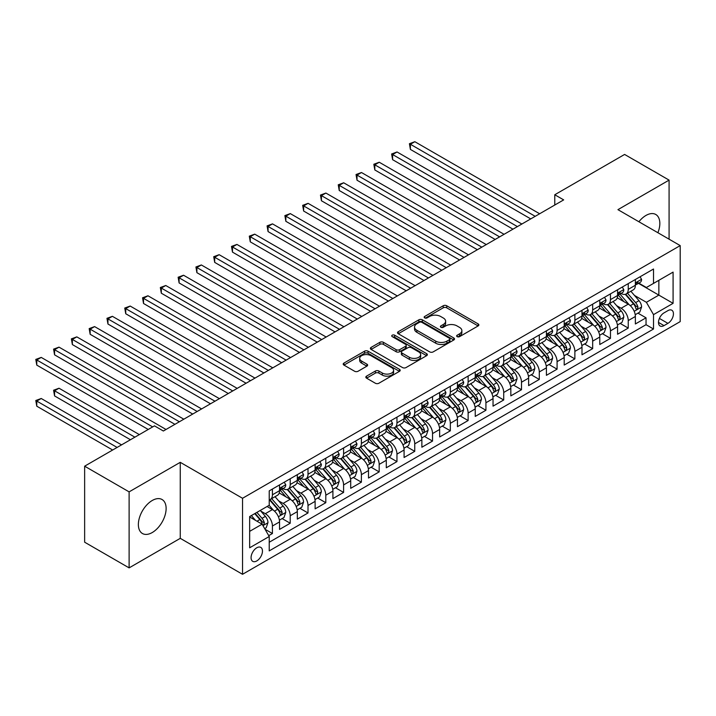 <?xml version="1.0" encoding="UTF-8"?>
<svg xmlns="http://www.w3.org/2000/svg" width="716" height="716" viewBox="0 0 716 716"><rect width="100%" height="100%" fill="white"/><g stroke="black" fill="none" stroke-linecap="round" stroke-linejoin="round"><path stroke-width="1.07" d="M457.148 336.636A1.727 1.002 0 0 0 459.591 336.636L478.145 325.923A2.47 1.423 0 0 0 478.87 324.921A2.47 1.423 0 0 0 478.145 323.909L446.712 305.759A2.47 1.423 0 0 0 443.222 305.759L424.669 316.472A1.727 1.002 0 0 0 424.158 317.179A1.727 1.002 0 0 0 424.669 317.886A1.727 1.002 0 0 0 427.112 317.886L429.51 316.499A7.903 4.564 0 0 1 440.689 316.499L443.311 318.011A7.903 4.564 0 0 1 445.62 321.233A7.903 4.564 0 0 1 443.311 324.464L440.904 325.852A1.727 1.002 0 0 0 440.403 326.559A1.727 1.002 0 0 0 440.904 327.266A1.727 1.002 0 0 0 443.347 327.266L445.755 325.878A7.903 4.564 0 0 1 456.933 325.878L459.547 327.391A7.903 4.564 0 0 1 461.865 330.613A7.903 4.564 0 0 1 459.547 333.844L457.148 335.231A1.727 1.002 0 0 0 456.638 335.929A1.727 1.002 0 0 0 457.148 336.636L457.148 335.231M152.239 532.543A19.627 11.331 120 0 0 165.065 515.252A19.627 11.331 120 0 0 162.058 499.517A19.627 11.331 120 0 0 152.239 500.493A19.627 11.331 120 0 0 139.423 517.784A19.627 11.331 120 0 0 142.43 533.51A19.627 11.331 120 0 0 152.239 532.543M657.906 232.727A19.627 11.331 120 0 0 655.767 214.478A19.627 11.331 120 0 0 645.948 215.453A19.627 11.331 120 0 0 638.896 221.754M256.767 560.941A8.055 4.645 120 0 0 262.029 553.853A8.055 4.645 120 0 0 260.794 547.4A8.055 4.645 120 0 0 256.767 547.794A8.055 4.645 120 0 0 251.504 554.891A8.055 4.645 120 0 0 252.739 561.344A8.055 4.645 120 0 0 256.767 560.941M366.556 376.133A2.47 1.423 0 0 0 365.831 377.144A2.47 1.423 0 0 0 366.556 378.155L375.372 383.248A2.47 1.423 0 0 0 378.871 383.248L399.474 371.344A2.47 1.423 0 0 0 400.199 370.342A2.47 1.423 0 0 0 399.474 369.331L368.042 351.18A2.47 1.423 0 0 0 364.551 351.18L343.94 363.084A2.47 1.423 0 0 0 343.215 364.086A2.47 1.423 0 0 0 343.94 365.097L354.59 371.246A2.47 1.423 0 0 0 358.09 371.246L366.905 366.153A2.47 1.423 0 0 0 367.63 365.142A2.47 1.423 0 0 0 366.905 364.14L361.625 361.088A6.605 3.813 0 0 1 359.692 358.394A6.605 3.813 0 0 1 363.764 354.868A6.605 3.813 0 0 1 370.969 355.691L391.661 367.639A6.605 3.813 0 0 1 393.594 370.342A6.605 3.813 0 0 1 389.513 373.859A6.605 3.813 0 0 1 382.317 373.036L378.871 371.04A2.47 1.423 0 0 0 375.372 371.04L366.556 376.133L366.556 378.155M180.262 462.33L129.113 491.865L84.64 466.188L84.64 542.2L129.113 567.878L180.262 538.342L242.536 574.295L242.536 498.282L180.262 462.33L180.262 538.342M669.084 239.18L669.084 180.119L617.935 209.654L680.2 245.597L242.536 498.282M669.084 180.119L624.603 154.441L554.775 194.752L554.775 205.027M84.64 466.188L154.468 425.868L163.364 431.005L563.671 199.889L554.775 194.752M429.69 351.887A2.47 1.423 0 0 0 433.18 351.887L453.783 339.993A2.47 1.423 0 0 0 454.508 338.981A2.47 1.423 0 0 0 453.783 337.97L422.351 319.828A2.47 1.423 0 0 0 418.86 319.828L398.248 331.723A2.47 1.423 0 0 0 397.532 332.734A2.47 1.423 0 0 0 398.248 333.737L429.69 351.887M392.914 337.012A1.727 1.002 0 0 1 394.668 337.254L394.668 335.204L426.629 353.65A2.47 1.423 0 0 1 427.354 354.662A2.47 1.423 0 0 1 426.629 355.673L406.026 367.568A2.47 1.423 0 0 1 402.535 367.568L371.094 349.417L371.094 347.403A2.47 1.423 0 0 0 370.378 348.406A2.47 1.423 0 0 0 371.094 349.417M371.094 347.403L379.919 342.311A2.47 1.423 0 0 1 383.409 342.311L396.154 349.668A2.47 1.423 0 0 0 399.653 349.668L405.498 346.293A2.47 1.423 0 0 0 406.223 345.282A2.47 1.423 0 0 0 405.498 344.28L392.225 336.61A1.727 1.002 0 0 1 391.724 335.911A1.727 1.002 0 0 1 392.789 334.99A1.727 1.002 0 0 1 394.668 335.204M268.733 535.649L272.42 533.518L265.036 529.258M260.839 511.117L265.305 513.694A10.06 5.809 60 0 1 272.42 526.018L279.544 521.91L279.544 529.41L290.213 523.244L282.122 518.572M278.631 500.842L283.097 503.42A10.06 5.809 60 0 1 290.213 515.744L297.328 511.636L297.328 519.136L308.005 512.978L299.915 508.297M296.424 490.567L300.89 493.154A10.06 5.809 60 0 1 308.005 505.478L315.121 501.37L315.121 508.87L325.798 502.704L317.707 498.032M314.217 480.302L318.683 482.879A10.06 5.809 60 0 1 325.798 495.203L332.913 491.095L332.913 498.596L343.59 492.429L335.491 487.757M332.009 470.027L336.475 472.605A10.06 5.809 60 0 1 343.59 484.929L350.706 480.821L350.706 488.321L361.383 482.163L353.283 477.483M349.793 459.753L354.268 462.339A10.06 5.809 60 0 1 361.383 474.663L368.498 470.555L368.498 478.046L379.176 471.889L371.076 467.217M367.585 449.487L372.051 452.065A10.06 5.809 60 0 1 379.176 464.389L386.291 460.281L386.291 467.781L396.959 461.614L388.869 456.942M385.378 439.212L389.844 441.79A10.06 5.809 60 0 1 396.959 454.114L404.084 450.006L404.084 457.506L414.752 451.349L406.661 446.668M403.171 428.938L407.637 431.515A10.06 5.809 60 0 1 414.752 443.848L421.867 439.74L421.867 447.231L432.545 441.074L424.454 436.402M420.963 418.672L425.429 421.25A10.06 5.809 60 0 1 432.545 433.574L439.66 429.466L439.66 436.966L450.337 430.799L442.237 426.127M438.756 408.397L443.222 410.975A10.06 5.809 60 0 1 450.337 423.299L457.452 419.191L457.452 426.691L468.13 420.534L460.03 415.853M456.548 398.123L461.015 400.7A10.06 5.809 60 0 1 468.13 413.034L475.245 408.925L475.245 416.417L485.922 410.259L477.823 405.587M474.332 387.857L478.807 390.435A10.06 5.809 60 0 1 485.922 402.759L493.038 398.651L493.038 406.151L503.715 399.984L495.615 395.313M492.125 377.583L496.591 380.16A10.06 5.809 60 0 1 503.715 392.484L510.83 388.376L510.83 395.876L521.499 389.71L513.408 385.038M509.917 367.308L514.383 369.886A10.06 5.809 60 0 1 521.499 382.219L528.623 378.111L528.623 385.602L539.291 379.444L531.2 374.772M527.71 357.042L532.176 359.62A10.06 5.809 60 0 1 539.291 371.944L546.406 367.836L546.406 375.336L557.084 369.17L548.993 364.498M545.503 346.768L549.969 349.345A10.06 5.809 60 0 1 557.084 361.67L564.199 357.561L564.199 365.062L574.876 358.895L566.777 354.223M563.295 336.493L567.761 339.071A10.06 5.809 60 0 1 574.876 351.404L581.992 347.296L581.992 354.787L592.669 348.629L584.569 343.957M581.088 326.228L585.554 328.805A10.06 5.809 60 0 1 592.669 341.129L599.784 337.021L599.784 344.521L610.462 338.355L602.362 333.683M598.871 315.953L603.337 318.53A10.06 5.809 60 0 1 610.462 330.855L617.577 326.747L617.577 334.247L628.245 328.08L628.245 320.589A10.06 5.809 -120 0 0 621.13 308.256L616.664 305.678M620.154 323.408L628.245 328.08M279.544 521.91A10.06 5.809 -120 0 0 272.42 509.586L267.086 506.507M297.328 511.636A10.06 5.809 -120 0 0 290.213 499.312L279.213 492.957M315.121 501.37A10.06 5.809 -120 0 0 308.005 489.037L297.006 482.691M332.913 491.095A10.06 5.809 -120 0 0 325.798 478.771L314.798 472.417M350.706 480.821A10.06 5.809 -120 0 0 343.59 468.497L332.582 462.142M368.498 470.555A10.06 5.809 -120 0 0 361.383 458.222L350.375 451.877M386.291 460.281A10.06 5.809 -120 0 0 379.176 447.956L368.167 441.602M404.084 450.006A10.06 5.809 -120 0 0 396.959 437.682L385.96 431.327M421.867 439.74A10.06 5.809 -120 0 0 414.752 427.407L403.752 421.062M439.66 429.466A10.06 5.809 -120 0 0 432.545 417.142L421.545 410.787M457.452 419.191A10.06 5.809 -120 0 0 450.337 406.867L439.338 400.512M475.245 408.925A10.06 5.809 -120 0 0 468.13 396.592L457.121 390.247M493.038 398.651A10.06 5.809 -120 0 0 485.922 386.327L474.914 379.972M510.83 388.376A10.06 5.809 -120 0 0 503.715 376.052L492.706 369.698M528.623 378.111A10.06 5.809 -120 0 0 521.499 365.778L510.499 359.432M546.406 367.836A10.06 5.809 -120 0 0 539.291 355.512L528.292 349.157M564.199 357.561A10.06 5.809 -120 0 0 557.084 345.237L546.084 338.883M581.992 347.296A10.06 5.809 -120 0 0 574.876 334.963L563.877 328.617M599.784 337.021A10.06 5.809 -120 0 0 592.669 324.697L581.66 318.343M617.577 326.747A10.06 5.809 -120 0 0 610.462 314.422L599.453 308.068M667.921 310.619L664.009 312.883A7.795 4.502 120 0 0 658.917 319.757A7.795 4.502 120 0 0 660.107 326.004A7.795 4.502 120 0 0 664.009 325.619L667.921 323.364A7.795 4.502 120 0 0 673.022 316.49A7.795 4.502 120 0 0 671.823 310.234A7.795 4.502 120 0 0 667.921 310.619M242.536 574.295L680.2 321.609L680.2 245.597M249.651 531.362L262.101 524.175L269.225 536.499L269.225 550.881L653.511 329.011L653.511 314.628L646.396 302.304L634.457 295.413M269.225 536.499L249.651 547.794L249.651 516.567L269.225 505.272L269.225 490.89L653.511 269.019L653.511 283.402L673.085 272.107L673.085 303.333L653.511 314.628M283.008 488.58L283.097 488.634A10.06 5.809 60 0 0 288.127 489.126L295.252 485.018A10.06 5.809 -120 0 0 297.328 480.409L297.328 474.663M300.801 478.306L300.89 478.36A10.06 5.809 60 0 0 305.92 478.861L313.035 474.744A10.06 5.809 -120 0 0 315.121 470.143L315.121 464.389M318.584 468.031L318.683 468.085A10.06 5.809 60 0 0 323.713 468.586L330.828 464.478A10.06 5.809 -120 0 0 332.913 459.869L332.913 454.114M336.377 457.766L336.475 457.819A10.06 5.809 60 0 0 341.505 458.312L348.62 454.204A10.06 5.809 -120 0 0 350.706 449.594L350.706 443.848M354.169 447.491L354.268 447.545A10.06 5.809 60 0 0 359.298 448.046L366.413 443.929A10.06 5.809 -120 0 0 368.498 439.329L368.498 433.574M371.962 437.216L372.051 437.27A10.06 5.809 60 0 0 377.09 437.771L384.206 433.663A10.06 5.809 -120 0 0 386.291 429.054L386.291 423.299M389.755 426.942L389.844 426.996A10.06 5.809 60 0 0 394.883 427.497L401.998 423.389A10.06 5.809 -120 0 0 404.084 418.779L404.084 413.034M407.547 416.676L407.637 416.73A10.06 5.809 60 0 0 412.667 417.231L419.782 413.114A10.06 5.809 -120 0 0 421.867 408.514L421.867 402.759M425.34 406.402L425.429 406.455A10.06 5.809 60 0 0 430.459 406.957L437.574 402.848A10.06 5.809 -120 0 0 439.66 398.239L439.66 392.484M443.123 396.127L443.222 396.181A10.06 5.809 60 0 0 448.252 396.682L455.367 392.574A10.06 5.809 -120 0 0 457.452 387.965L457.452 382.219M460.916 385.861L461.015 385.915A10.06 5.809 60 0 0 466.044 386.407L473.16 382.299A10.06 5.809 -120 0 0 475.245 377.699L475.245 371.944M478.709 375.587L478.807 375.64A10.06 5.809 60 0 0 483.837 376.142L490.952 372.034A10.06 5.809 -120 0 0 493.038 367.424L493.038 361.67M496.501 365.312L496.591 365.366A10.06 5.809 60 0 0 501.63 365.867L508.745 361.759A10.06 5.809 -120 0 0 510.83 357.15L510.83 351.404M514.294 355.046L514.383 355.1A10.06 5.809 60 0 0 519.413 355.592L526.537 351.484A10.06 5.809 -120 0 0 528.623 346.884L528.623 341.129M532.086 344.772L532.176 344.826A10.06 5.809 60 0 0 537.206 345.327L544.321 341.219A10.06 5.809 -120 0 0 546.406 336.61L546.406 330.855M549.879 334.497L549.969 334.551A10.06 5.809 60 0 0 554.998 335.052L562.114 330.944A10.06 5.809 -120 0 0 564.199 326.335L564.199 320.589M567.663 324.232L567.761 324.285A10.06 5.809 60 0 0 572.791 324.778L579.906 320.67A10.06 5.809 -120 0 0 581.992 316.069L581.992 310.314M585.455 313.957L585.554 314.011A10.06 5.809 60 0 0 590.584 314.512L597.699 310.404A10.06 5.809 -120 0 0 599.784 305.795L599.784 300.04M603.248 303.682L603.337 303.736A10.06 5.809 60 0 0 608.376 304.237L615.492 300.129A10.06 5.809 -120 0 0 617.577 295.52L617.577 289.774M269.225 542.245L646.038 324.697L646.038 317.815L635.369 323.972L635.369 316.481A10.06 5.809 -120 0 0 628.245 304.148L617.246 297.802M621.04 293.417L621.13 293.47A10.06 5.809 -120 0 0 626.169 293.963A10.06 5.809 -120 0 0 628.245 289.362L628.245 283.608M626.169 293.963L633.284 289.855A10.06 5.809 -120 0 0 635.369 285.254L635.369 279.5M272.42 489.037L272.42 494.792A10.06 5.809 60 0 1 270.344 499.401A10.06 5.809 60 0 1 269.225 499.804M270.344 499.401L277.459 495.293A10.06 5.809 -120 0 0 279.544 490.684L279.544 484.929M290.213 478.771L290.213 484.517A10.06 5.809 60 0 1 288.127 489.126M308.005 468.497L308.005 474.252A10.06 5.809 60 0 1 305.92 478.861M325.798 458.222L325.798 463.977A10.06 5.809 60 0 1 323.713 468.586M343.59 447.956L343.59 453.702A10.06 5.809 60 0 1 341.505 458.312M361.383 437.682L361.383 443.437A10.06 5.809 60 0 1 359.298 448.046M379.176 427.407L379.176 433.162A10.06 5.809 60 0 1 377.09 437.771M396.959 417.142L396.959 422.887A10.06 5.809 60 0 1 394.883 427.497M414.752 406.867L414.752 412.622A10.06 5.809 60 0 1 412.667 417.231M432.545 396.592L432.545 402.347A10.06 5.809 60 0 1 430.459 406.957M450.337 386.327L450.337 392.073A10.06 5.809 60 0 1 448.252 396.682M468.13 376.052L468.13 381.807A10.06 5.809 60 0 1 466.044 386.407M485.922 365.778L485.922 371.532A10.06 5.809 60 0 1 483.837 376.142M503.715 355.512L503.715 361.258A10.06 5.809 60 0 1 501.63 365.867M521.499 345.237L521.499 350.992A10.06 5.809 60 0 1 519.413 355.592M539.291 334.963L539.291 340.718A10.06 5.809 60 0 1 537.206 345.327M557.084 324.697L557.084 330.443A10.06 5.809 60 0 1 554.998 335.052M574.876 314.422L574.876 320.177A10.06 5.809 60 0 1 572.791 324.778M592.669 304.148L592.669 309.903A10.06 5.809 60 0 1 590.584 314.512M610.462 293.882L610.462 299.628A10.06 5.809 60 0 1 608.376 304.237M610.462 330.855L610.462 338.355M592.669 341.129L592.669 348.629M574.876 351.404L574.876 358.895M557.084 361.67L557.084 369.17M539.291 371.944L539.291 379.444M521.499 382.219L521.499 389.71M503.715 392.484L503.715 399.984M485.922 402.759L485.922 410.259M468.13 413.034L468.13 420.534M450.337 423.299L450.337 430.799M432.545 433.574L432.545 441.074M414.752 443.848L414.752 451.349M396.959 454.114L396.959 461.614M379.176 464.389L379.176 471.889M361.383 474.663L361.383 482.163M343.59 484.929L343.59 492.429M325.798 495.203L325.798 502.704M308.005 505.478L308.005 512.978M290.213 515.744L290.213 523.244M272.42 526.018L272.42 533.518M262.101 524.175L249.651 516.979M646.396 302.304L658.854 295.108L658.854 280.323L673.085 272.107M638.475 283.348L673.085 303.333M638.833 283.142L646.396 287.51L653.511 283.402M129.113 491.865L129.113 567.878M637.947 313.143L646.038 317.815M646.038 324.697L653.511 329.011M457.837 336.878L459.547 335.894A7.903 4.564 0 0 0 461.865 332.671L461.865 330.613M445.62 321.233L445.62 323.292A7.903 4.564 0 0 1 443.311 326.514L441.593 327.507M478.118 325.941L446.712 307.817A2.47 1.423 0 0 0 443.222 307.817L425.358 318.128M453.783 337.97L453.783 339.993L422.351 321.878A2.47 1.423 0 0 0 418.86 321.878L398.284 333.754M449.424 339.688A1.727 1.002 0 0 0 449.925 338.981A1.727 1.002 0 0 0 449.424 338.274L421.831 322.343A1.727 1.002 0 0 0 419.379 322.343L416.855 323.811A7.903 4.564 0 0 0 414.537 327.033A7.903 4.564 0 0 0 416.855 330.264L435.713 341.147A7.903 4.564 0 0 0 446.891 341.147L449.424 339.688L449.424 341.747A1.727 1.002 0 0 0 449.925 341.04L449.925 338.981M414.537 327.033L414.537 329.091A7.903 4.564 0 0 0 416.855 332.314L416.855 330.264M449.424 341.747L446.891 343.206A7.903 4.564 0 0 1 435.713 343.206L416.855 332.314M371.13 349.435L379.919 344.36L379.919 342.311M406.223 345.282L406.223 347.341A2.47 1.423 0 0 1 405.498 348.343L399.653 351.726A2.47 1.423 0 0 1 396.154 351.726L383.409 344.36A2.47 1.423 0 0 0 379.919 344.36M394.668 337.254L426.602 355.691M409.382 357.311A6.605 3.813 0 0 0 416.587 358.134A6.605 3.813 0 0 0 420.659 354.608A6.605 3.813 0 0 0 418.726 351.914L411.44 347.707A2.47 1.423 0 0 0 407.941 347.707L402.097 351.082A2.47 1.423 0 0 0 401.372 352.093A2.47 1.423 0 0 0 402.097 353.095L409.382 357.311L409.382 359.36A6.605 3.813 0 0 0 416.587 360.193A6.605 3.813 0 0 0 420.659 356.666L420.659 354.608M401.372 352.093L401.372 354.143A2.47 1.423 0 0 0 402.097 355.154L402.097 353.095M409.382 359.36L402.097 355.154M393.594 370.342L393.594 372.392A6.605 3.813 0 0 1 389.513 375.918A6.605 3.813 0 0 1 382.317 375.095L378.871 373.099A2.47 1.423 0 0 0 375.372 373.099L366.592 378.173M359.692 358.394L359.692 360.443A6.605 3.813 0 0 0 361.625 363.146L361.625 361.088M366.869 366.171L361.625 363.146M399.439 371.362L368.042 353.239A2.47 1.423 0 0 0 364.551 353.239L343.975 365.115M635.217 314.718L639.818 312.06L641.59 306.922A6.668 3.849 -120 0 0 638.994 300.666L630.868 291.251M629.239 304.801L619.949 294.043M623.949 301.669L618.561 295.422A15.976 9.227 -120 0 0 618.06 294.867M410.393 190.492L495.168 239.439L374.817 169.952L374.817 164.814L379.256 162.246L504.064 234.302M625.256 294.33L633.481 303.844A6.668 3.849 60 0 1 635.862 308.444L636.345 309.231L637.24 309.106L637.992 307.209A6.668 3.849 -120 0 0 635.611 302.617L627.485 293.202M625.739 294.169L634.573 304.398A3.401 1.96 60 0 1 635.432 305.732L637.992 307.209M640.077 276.779L641.59 279.392A6.668 3.849 60 0 1 640.211 282.346L636.828 284.297A6.668 3.849 -120 0 0 637.992 282.757L637.849 282.167M535.201 216.33L410.393 144.274L414.841 141.705L539.649 213.762M635.584 284.61L635.611 284.61A6.668 3.849 -120 0 0 636.828 284.297M637.133 282.265L637.992 282.757C637.571 281.755 636.864 282.167 635.862 283.992A6.668 3.849 60 0 1 635.369 284.941M530.753 218.899L410.393 149.411L410.393 144.274L409.418 143.71L414.841 141.705M410.393 149.411L409.418 143.71M617.425 324.983L622.025 322.334L623.797 317.197A6.668 3.849 -120 0 0 621.202 310.932L613.075 301.525M611.446 315.076L602.156 304.318M606.157 311.943L600.769 305.696A15.976 9.227 -120 0 0 600.277 305.141M392.601 200.766L477.375 249.714L357.024 180.226L357.024 175.089L361.473 172.52L486.271 244.577M607.463 304.595L615.688 314.118A6.668 3.849 60 0 1 618.069 318.71L618.552 319.506L619.456 319.372L620.199 317.483A6.668 3.849 -120 0 0 617.827 312.883L609.692 303.477M607.947 304.443L616.789 314.673A3.401 1.96 60 0 1 617.639 315.998L620.199 317.483M599.632 335.258L604.232 332.6L606.013 327.463A6.668 3.849 -120 0 0 603.409 321.207L595.282 311.791M593.654 325.341L584.363 314.584M588.373 322.209L582.976 315.971A15.976 9.227 -120 0 0 582.484 315.416M374.817 211.041L459.591 259.98L339.232 190.492L339.232 185.355L343.68 182.786L468.488 254.842M589.68 314.87L597.896 324.393A6.668 3.849 60 0 1 600.277 328.984L600.76 329.772L601.664 329.646L602.407 327.749A6.668 3.849 -120 0 0 600.035 323.158L591.908 313.751M590.163 314.718L598.997 324.948A3.401 1.96 60 0 1 599.847 326.272L602.407 327.749M581.84 345.533L586.44 342.875L588.221 337.737A6.668 3.849 -120 0 0 585.625 331.481L577.49 322.066M575.861 335.616L566.571 324.858M570.58 332.484L565.184 326.245A15.976 9.227 -120 0 0 564.691 325.682M357.024 221.307L441.799 270.254L321.439 200.766L321.439 195.629L325.887 193.06L450.695 265.117M571.887 325.145L580.103 334.658A6.668 3.849 60 0 1 582.484 339.259L582.967 340.046L583.871 339.921L584.623 338.024A6.668 3.849 -120 0 0 582.242 333.432L574.116 324.017M572.37 324.983L581.204 335.213A3.401 1.96 60 0 1 582.054 336.547L584.623 338.024M564.047 355.798L568.647 353.149L570.428 348.012A6.668 3.849 -120 0 0 567.833 341.747L559.706 332.34M558.077 345.891L548.778 335.133M552.788 342.758L547.391 336.511A15.976 9.227 -120 0 0 546.899 335.956M339.232 231.581L424.006 280.529L303.647 211.041L303.647 205.904L308.095 203.335L432.903 275.392M554.095 335.419L562.32 344.933A6.668 3.849 60 0 1 564.691 349.524L565.175 350.321L566.079 350.187L566.83 348.298A6.668 3.849 -120 0 0 564.45 343.698L556.323 334.291M554.578 335.258L563.411 345.488A3.401 1.96 60 0 1 564.271 346.812L566.83 348.298M622.293 287.044L623.797 289.667A6.668 3.849 60 0 1 622.419 292.62L619.045 294.571A6.668 3.849 -120 0 0 620.199 293.032L620.065 292.441M517.408 226.596L392.601 154.54L397.049 151.971L521.857 224.027M617.801 294.885L617.827 294.885A6.668 3.849 -120 0 0 619.045 294.571M619.34 292.54L620.199 293.032C619.779 292.03 619.072 292.441 618.069 294.267A6.668 3.849 60 0 1 617.577 295.216M512.96 229.165L392.601 159.677L392.601 154.54L391.625 153.976L397.049 151.971M392.601 159.677L391.625 153.976M604.501 297.319L606.013 299.941A6.668 3.849 60 0 1 604.626 302.886L601.252 304.837A6.668 3.849 -120 0 0 602.407 303.307L602.272 302.716M499.616 236.871L373.833 164.25L379.256 162.246M600.008 305.15L600.035 305.15A6.668 3.849 -120 0 0 601.252 304.837M601.547 302.805L602.407 303.307C601.995 302.304 601.279 302.707 600.277 304.533A6.668 3.849 60 0 1 599.784 305.481M374.817 169.952L373.833 164.25M586.708 307.594L588.221 310.207A6.668 3.849 60 0 1 586.843 313.161L583.459 315.112A6.668 3.849 -120 0 0 584.623 313.572L584.48 312.981M481.823 247.145L356.04 174.525L361.473 172.52M582.215 315.425L582.242 315.425A6.668 3.849 -120 0 0 583.459 315.112M583.755 313.08L584.623 313.572C584.202 312.57 583.486 312.981 582.484 314.807A6.668 3.849 60 0 1 581.992 315.756M357.024 180.226L356.04 174.525M568.916 317.859L570.428 320.482A6.668 3.849 60 0 1 569.05 323.435L565.667 325.386A6.668 3.849 -120 0 0 566.83 323.847L566.687 323.256M464.04 257.411L338.247 184.791L343.68 182.786M564.423 325.699L564.45 325.699A6.668 3.849 -120 0 0 565.667 325.386M565.962 323.355L566.83 323.847C566.41 322.844 565.694 323.256 564.691 325.082A6.668 3.849 60 0 1 564.199 326.031M339.232 190.492L338.247 184.791M546.263 366.073L550.855 363.415L552.636 358.286A6.668 3.849 -120 0 0 550.04 352.021L541.914 342.606M540.285 356.156L530.995 345.407M534.995 353.024L529.598 346.786A15.976 9.227 -120 0 0 529.106 346.231M321.439 241.856L406.214 290.794L285.854 221.307L285.854 216.169L290.302 213.601L415.11 285.657M536.302 345.685L544.527 355.208A6.668 3.849 60 0 1 546.899 359.799L547.382 360.587L548.286 360.461L549.038 358.564A6.668 3.849 -120 0 0 546.657 353.973L538.53 344.566M536.785 345.533L545.619 355.762A3.401 1.96 60 0 1 546.478 357.087L549.038 358.564M551.123 328.134L552.636 330.756A6.668 3.849 60 0 1 551.257 333.701L547.874 335.652A6.668 3.849 -120 0 0 549.038 334.121L548.895 333.531M446.247 267.686L320.464 195.065L325.887 193.06M546.63 335.965L546.657 335.965A6.668 3.849 -120 0 0 547.874 335.652M548.179 333.62L549.038 334.121C548.617 333.119 547.901 333.522 546.899 335.348A6.668 3.849 60 0 1 546.406 336.305M321.439 200.766L320.464 195.065M528.471 376.348L533.062 373.689L534.843 368.552A6.668 3.849 -120 0 0 532.248 362.296L524.121 352.881M522.492 366.431L513.202 355.673M517.203 363.298L511.815 357.06A15.976 9.227 -120 0 0 511.313 356.496M303.647 252.121L388.421 301.069L268.061 231.581L268.061 226.444L272.51 223.875L397.317 295.932M518.509 355.959L526.734 365.473A6.668 3.849 60 0 1 529.106 370.074L529.598 370.861L530.493 370.736L531.245 368.838A6.668 3.849 -120 0 0 528.864 364.247L520.738 354.832M518.993 355.798L527.826 366.028A3.401 1.96 60 0 1 528.685 367.362L531.245 368.838M533.331 338.408L534.843 341.022A6.668 3.849 60 0 1 533.465 343.975L530.082 345.926A6.668 3.849 -120 0 0 531.245 344.387L531.102 343.796M428.454 277.96L302.671 205.34L308.095 203.335M528.838 346.24L528.864 346.24A6.668 3.849 -120 0 0 530.082 345.926M530.386 343.895L531.245 344.387C530.825 343.385 530.117 343.796 529.106 345.622A6.668 3.849 60 0 1 528.623 346.571M303.647 211.041L302.671 205.34M510.678 386.613L515.278 383.964L517.05 378.827A6.668 3.849 -120 0 0 514.455 372.562L506.328 363.155M504.699 376.705L495.409 365.948M499.41 373.573L494.022 367.326A15.976 9.227 -120 0 0 493.521 366.771M285.854 262.396L370.628 311.344L250.278 241.856L250.278 236.719L254.726 234.15L379.525 306.206M500.717 366.234L508.942 375.748A6.668 3.849 60 0 1 511.322 380.339L511.806 381.136L512.701 381.01L513.453 379.113A6.668 3.849 -120 0 0 511.081 374.513L502.945 365.106M501.2 366.073L510.034 376.303A3.401 1.96 60 0 1 510.893 377.627L513.453 379.113M515.538 348.674L517.05 351.296A6.668 3.849 60 0 1 515.672 354.25L512.289 356.201A6.668 3.849 -120 0 0 513.453 354.662L513.309 354.071M410.662 288.226L284.879 215.606L290.302 213.601M511.054 356.514L511.081 356.514A6.668 3.849 -120 0 0 512.289 356.201M512.593 354.169L513.453 354.662C513.032 353.659 512.325 354.071 511.322 355.897A6.668 3.849 60 0 1 510.83 356.845M285.854 221.307L284.879 215.606M492.885 396.888L497.486 394.23L499.258 389.101A6.668 3.849 -120 0 0 496.662 382.836L488.536 373.421M486.907 386.971L477.617 376.222M481.617 383.839L476.23 377.601A15.976 9.227 -120 0 0 475.737 377.046M268.061 272.671L352.836 321.609L232.485 252.121L232.485 246.984L236.933 244.425L361.732 316.472M482.924 376.5L491.149 386.022A6.668 3.849 60 0 1 493.53 390.614L494.013 391.401L494.917 391.276L495.66 389.379A6.668 3.849 -120 0 0 493.288 384.787L485.153 375.381M483.407 376.348L492.25 386.577A3.401 1.96 60 0 1 493.1 387.902L495.66 389.379M497.754 358.949L499.258 361.571A6.668 3.849 60 0 1 497.88 364.516L494.505 366.467A6.668 3.849 -120 0 0 495.66 364.936L495.526 364.346M392.869 298.5L267.086 225.88L272.51 223.875M493.261 366.78L493.288 366.78A6.668 3.849 -120 0 0 494.505 366.467M494.801 364.435L495.66 364.936C495.239 363.934 494.532 364.337 493.53 366.171A6.668 3.849 60 0 1 493.038 367.12M268.061 231.581L267.086 225.88M475.093 407.162L479.693 404.504L481.474 399.367A6.668 3.849 -120 0 0 478.879 393.111L470.743 383.695M469.114 397.246L459.824 386.488M463.834 394.113L458.437 387.875A15.976 9.227 -120 0 0 457.945 387.311M250.278 282.936L335.052 331.884L214.693 262.396L214.693 257.259L219.141 254.69L343.949 326.747M465.14 386.774L473.357 396.297A6.668 3.849 60 0 1 475.737 400.888L476.221 401.676L477.125 401.551L477.867 399.653A6.668 3.849 -120 0 0 475.496 395.062L467.369 385.647M465.624 386.622L474.457 396.843A3.401 1.96 60 0 1 475.308 398.177L477.867 399.653M457.3 417.428L461.901 414.779L463.682 409.642A6.668 3.849 -120 0 0 461.086 403.377L452.951 393.97M451.322 407.52L442.032 396.762M446.041 404.388L440.644 398.141A15.976 9.227 -120 0 0 440.152 397.586M232.485 293.211L317.26 342.159L196.9 272.671L196.9 267.533L201.348 264.965L326.156 337.021M447.348 397.049L455.564 406.563A6.668 3.849 60 0 1 457.945 411.154L458.428 411.951L459.332 411.825L460.084 409.928A6.668 3.849 -120 0 0 457.703 405.328L449.576 395.921M447.831 396.888L456.665 407.118A3.401 1.96 60 0 1 457.524 408.451L460.084 409.928M439.517 427.703L444.108 425.044L445.889 419.916A6.668 3.849 -120 0 0 443.293 413.651L435.167 404.245M433.538 417.786L424.248 407.037M428.249 414.654L422.852 408.415A15.976 9.227 -120 0 0 422.359 407.86M214.693 303.486L299.467 352.424L179.107 282.936L179.107 277.799L183.556 275.239L308.363 347.287M429.555 407.315L437.78 416.837A6.668 3.849 60 0 1 440.152 421.429L440.635 422.216L441.539 422.091L442.291 420.194A6.668 3.849 -120 0 0 439.91 415.602L431.784 406.196M430.039 407.162L438.872 417.392A3.401 1.96 60 0 1 439.731 418.717L442.291 420.194M421.724 437.977L426.315 435.319L428.096 430.182A6.668 3.849 -120 0 0 425.501 423.926L417.374 414.51M415.745 428.061L406.455 417.303M410.456 424.928L405.068 418.69A15.976 9.227 -120 0 0 404.567 418.126M196.9 313.751L281.674 362.699L161.315 293.211L161.315 288.074L165.763 285.505L290.571 357.561M411.763 417.589L419.988 427.112A6.668 3.849 60 0 1 422.359 431.703L422.852 432.491L423.747 432.366L424.499 430.468A6.668 3.849 -120 0 0 422.118 425.877L413.991 416.461M412.246 417.437L421.08 427.658A3.401 1.96 60 0 1 421.939 428.991L424.499 430.468M403.931 448.243L408.523 445.594L410.304 440.456A6.668 3.849 -120 0 0 407.708 434.191L399.582 424.785M397.953 438.335L388.663 427.577M392.663 435.203L387.275 428.956A15.976 9.227 -120 0 0 386.774 428.401M179.107 324.026L263.882 372.973L143.522 303.486L143.522 298.348L147.97 295.78L272.778 367.836M393.97 427.864L402.195 437.378A6.668 3.849 60 0 1 404.567 441.969L405.059 442.765L405.954 442.64L406.706 440.743A6.668 3.849 -120 0 0 404.325 436.142L396.199 426.736M394.453 427.703L403.287 437.932A3.401 1.96 60 0 1 404.146 439.266L406.706 440.743M386.139 458.517L390.739 455.859L392.511 450.731A6.668 3.849 -120 0 0 389.916 444.466L381.789 435.06M380.16 448.601L370.87 437.852M374.871 445.468L369.483 439.23A15.976 9.227 -120 0 0 368.982 438.675M161.315 334.3L246.089 383.239L125.739 313.751L125.739 308.614L130.187 306.054L254.985 378.111M376.177 438.129L384.403 447.652A6.668 3.849 60 0 1 386.783 452.244L387.267 453.031L388.161 452.906L388.913 451.008A6.668 3.849 -120 0 0 386.542 446.417L378.406 437.011M376.661 437.977L385.494 448.207A3.401 1.96 60 0 1 386.354 449.532L388.913 451.008M368.346 468.792L372.947 466.134L374.719 460.997A6.668 3.849 -120 0 0 372.123 454.741L363.996 445.325M362.368 458.875L353.077 448.118M357.078 455.743L351.69 449.505A15.976 9.227 -120 0 0 351.198 448.941M143.522 344.566L228.297 393.514L107.946 324.026L107.946 318.889L112.394 316.32L237.193 388.376M358.385 448.404L366.61 457.927A6.668 3.849 60 0 1 368.991 462.518L369.474 463.306L370.378 463.18L371.121 461.283A6.668 3.849 -120 0 0 368.749 456.692L360.613 447.276M358.877 448.252L367.711 458.473A3.401 1.96 60 0 1 368.561 459.806L371.121 461.283M350.554 479.058L355.154 476.408L356.935 471.271A6.668 3.849 -120 0 0 354.339 465.006L346.204 455.6M344.575 469.15L335.285 458.392M339.295 466.018L333.898 459.77A15.976 9.227 -120 0 0 333.405 459.216M125.739 354.841L210.513 403.788L90.153 334.3L90.153 329.163L94.602 326.594L219.409 398.651M340.601 458.679L348.817 468.192A6.668 3.849 60 0 1 351.198 472.784L351.681 473.58L352.585 473.455L353.328 471.558A6.668 3.849 -120 0 0 350.956 466.966L342.83 457.551M341.085 458.517L349.918 468.747A3.401 1.96 60 0 1 350.768 470.081L353.328 471.558M332.761 489.332L337.361 486.683L339.142 481.546A6.668 3.849 -120 0 0 336.547 475.281L328.411 465.874M326.782 479.416L317.492 468.667M321.502 476.292L316.105 470.045A15.976 9.227 -120 0 0 315.613 469.49M107.946 365.115L192.72 414.054L72.361 344.566L72.361 339.438L76.809 336.869L201.617 408.925M322.809 468.944L331.025 478.467A6.668 3.849 60 0 1 333.405 483.058L333.889 483.846L334.793 483.721L335.544 481.823A6.668 3.849 -120 0 0 333.164 477.232L325.037 467.825M323.292 468.792L332.126 479.022A3.401 1.96 60 0 1 332.985 480.347L335.544 481.823M314.977 499.607L319.569 496.949L321.35 491.811A6.668 3.849 -120 0 0 318.754 485.555L310.628 476.14M308.999 489.69L299.709 478.932M303.709 486.558L298.312 480.32A15.976 9.227 -120 0 0 297.82 479.765M90.153 375.381L174.928 424.328L54.568 354.841L54.568 349.703L59.016 347.135L183.824 419.191M305.016 479.219L313.241 488.742A6.668 3.849 60 0 1 315.613 493.333L316.096 494.121L317 493.995L317.752 492.098A6.668 3.849 -120 0 0 315.371 487.507L307.245 478.091M305.499 479.067L314.333 489.288A3.401 1.96 60 0 1 315.192 490.621L317.752 492.098M297.185 509.873L301.776 507.223L303.557 502.086A6.668 3.849 -120 0 0 300.962 495.821L292.835 486.415M291.206 499.965L281.916 489.207M285.917 496.832L280.529 490.585A15.976 9.227 -120 0 0 280.028 490.03M72.361 385.655L148.239 429.466L36.776 365.115L36.776 359.978L41.224 357.409L166.031 429.466M287.223 489.493L295.448 499.007A6.668 3.849 60 0 1 297.82 503.599L298.312 504.395L299.207 504.27L299.959 502.372A6.668 3.849 -120 0 0 297.579 497.781L289.452 488.366M287.707 489.332L296.54 499.562A3.401 1.96 60 0 1 297.4 500.896L299.959 502.372M279.392 520.147L283.992 517.498L285.765 512.361A6.668 3.849 -120 0 0 283.169 506.096L275.042 496.689M273.414 510.24L269.153 505.308M268.124 507.107L267.435 506.302M139.343 434.603L59.016 388.224L54.568 390.793L54.568 395.93L130.446 439.74M269.431 499.759L277.656 509.282A6.668 3.849 60 0 1 280.037 513.873L280.52 514.661L281.415 514.535L282.167 512.638A6.668 3.849 -120 0 0 279.786 508.047L271.659 498.64M269.914 499.607L278.748 509.837A3.401 1.96 60 0 1 279.607 511.161L282.167 512.638M54.568 395.93L53.593 390.229L134.894 437.172M53.593 390.229L59.016 388.224M479.962 369.223L481.474 371.837A6.668 3.849 60 0 1 480.087 374.79L476.713 376.741A6.668 3.849 -120 0 0 477.867 375.202L477.733 374.611M375.077 308.775L249.293 236.155L254.726 234.15M475.469 377.055L475.496 377.055A6.668 3.849 -120 0 0 476.713 376.741M477.008 374.71L477.867 375.202C477.456 374.2 476.74 374.611 475.737 376.437A6.668 3.849 60 0 1 475.245 377.386M250.278 241.856L249.293 236.155M462.169 379.489L463.682 382.111A6.668 3.849 60 0 1 462.303 385.065L458.92 387.016A6.668 3.849 -120 0 0 460.084 385.476L459.94 384.886M357.284 319.041L231.501 246.42L236.933 244.425M457.676 387.329L457.703 387.329A6.668 3.849 -120 0 0 458.92 387.016M459.216 384.984L460.084 385.476C459.663 384.474 458.947 384.886 457.945 386.712A6.668 3.849 60 0 1 457.452 387.66M232.485 252.121L231.501 246.42M444.376 389.764L445.889 392.386A6.668 3.849 60 0 1 444.511 395.33L441.128 397.282A6.668 3.849 -120 0 0 442.291 395.751L442.148 395.16M339.5 329.315L213.717 256.695L219.141 254.69M439.884 397.595L439.91 397.595A6.668 3.849 -120 0 0 441.128 397.282M441.432 395.25L442.291 395.751C441.87 394.749 441.154 395.16 440.152 396.986A6.668 3.849 60 0 1 439.66 397.935M214.693 262.396L213.717 256.695M426.584 400.038L428.096 402.652A6.668 3.849 60 0 1 426.718 405.605L423.335 407.556A6.668 3.849 -120 0 0 424.499 406.026L424.355 405.426M321.708 339.59L195.924 266.97L201.348 264.965M422.091 407.869L422.118 407.869A6.668 3.849 -120 0 0 423.335 407.556M423.639 405.525L424.499 406.026C424.078 405.014 423.362 405.426 422.359 407.252A6.668 3.849 60 0 1 421.867 408.201M196.9 272.671L195.924 266.97M408.791 410.304L410.304 412.926A6.668 3.849 60 0 1 408.925 415.88L405.542 417.831A6.668 3.849 -120 0 0 406.706 416.291L406.563 415.701M303.915 349.856L178.132 277.235L183.556 275.239M404.298 418.144L404.325 418.144A6.668 3.849 -120 0 0 405.542 417.831M405.847 415.799L406.706 416.291C406.285 415.289 405.578 415.701 404.567 417.526A6.668 3.849 60 0 1 404.084 418.475M179.107 282.936L178.132 277.235M390.999 420.578L392.511 423.201A6.668 3.849 60 0 1 391.133 426.145L387.75 428.096A6.668 3.849 -120 0 0 388.913 426.566L388.77 425.975M286.123 360.13L160.339 287.51L165.763 285.505M386.515 428.41L386.542 428.41A6.668 3.849 -120 0 0 387.75 428.096M388.054 426.065L388.913 426.566C388.493 425.564 387.786 425.975 386.783 427.801A6.668 3.849 60 0 1 386.291 428.75M161.315 293.211L160.339 287.51M373.215 430.853L374.719 433.466A6.668 3.849 60 0 1 373.34 436.42L369.966 438.371A6.668 3.849 -120 0 0 371.121 436.841L370.986 436.241M268.33 370.405L142.547 297.784L147.97 295.78M368.722 438.684L368.749 438.684A6.668 3.849 -120 0 0 369.966 438.371M370.262 436.339L371.121 436.841C370.7 435.829 369.993 436.241 368.991 438.067A6.668 3.849 60 0 1 368.498 439.015M143.522 303.486L142.547 297.784M355.422 441.128L356.935 443.741A6.668 3.849 60 0 1 355.548 446.695L352.174 448.646A6.668 3.849 -120 0 0 353.328 447.106L353.194 446.515M250.537 380.67L124.754 308.05L130.187 306.054M350.93 448.959L350.956 448.959A6.668 3.849 -120 0 0 352.174 448.646M352.469 446.614L353.328 447.106C352.916 446.104 352.2 446.515 351.198 448.341A6.668 3.849 60 0 1 350.706 449.29M125.739 313.751L124.754 308.05M337.63 451.393L339.142 454.016A6.668 3.849 60 0 1 337.764 456.96L334.381 458.911A6.668 3.849 -120 0 0 335.544 457.381L335.401 456.79M232.754 390.945L106.961 318.325L112.394 316.32M333.137 459.225L333.164 459.225A6.668 3.849 -120 0 0 334.381 458.911M334.676 456.88L335.544 457.381C335.124 456.378 334.408 456.79 333.405 458.616A6.668 3.849 60 0 1 332.913 459.565M107.946 324.026L106.961 318.325M319.837 461.668L321.35 464.281A6.668 3.849 60 0 1 319.971 467.235L316.588 469.186A6.668 3.849 -120 0 0 317.752 467.655L317.609 467.056M214.961 401.22L89.178 328.599L94.602 326.594M315.344 469.499L315.371 469.499A6.668 3.849 -120 0 0 316.588 469.186M316.893 467.154L317.752 467.655C317.331 466.644 316.615 467.056 315.613 468.882A6.668 3.849 60 0 1 315.121 469.83M90.153 334.3L89.178 328.599M302.045 471.942L303.557 474.556A6.668 3.849 60 0 1 302.179 477.509L298.796 479.46A6.668 3.849 -120 0 0 299.959 477.921L299.816 477.33M197.169 411.485L71.385 338.865L76.809 336.869M297.552 479.774L297.579 479.774A6.668 3.849 -120 0 0 298.796 479.46M299.1 477.429L299.959 477.921C299.539 476.919 298.832 477.33 297.82 479.156A6.668 3.849 60 0 1 297.328 480.105M72.361 344.566L71.385 338.865M284.252 482.208L285.765 484.83A6.668 3.849 60 0 1 284.386 487.775L281.003 489.735A6.668 3.849 -120 0 0 282.167 488.196L282.023 487.605M179.376 421.76L53.593 349.14L59.016 347.135M279.759 490.039L279.786 490.039A6.668 3.849 -120 0 0 281.003 489.735M281.307 487.694L282.167 488.196C281.746 487.193 281.039 487.605 280.037 489.431A6.668 3.849 60 0 1 279.544 490.379M54.568 354.841L53.593 349.14M264.687 528.641L266.2 527.764L267.972 522.626A6.668 3.849 -120 0 0 265.376 516.37L260.257 510.445M255.487 520.344L251.37 515.583M250.332 517.373L249.651 516.585M121.55 444.869L41.224 398.499L36.776 401.067L36.776 406.196L112.654 450.006M254.744 513.632L259.863 519.556A6.668 3.849 60 0 1 262.244 524.148L262.727 524.935L263.631 524.81L264.374 522.913A6.668 3.849 -120 0 0 262.002 518.321L256.883 512.396M255.156 513.39L260.964 520.111A3.401 1.96 60 0 1 261.814 521.436L264.374 522.913M36.776 406.196L35.8 400.504L117.102 447.437M35.8 400.504L41.224 398.499M152.687 426.897L35.8 359.414L41.224 357.409M36.776 365.115L35.8 359.414M265.305 513.694L272.42 509.586M283.097 503.42L290.213 499.312M300.89 493.154L308.005 489.037M318.683 482.879L325.798 478.771M336.475 472.605L343.59 468.497M354.268 462.339L361.383 458.222M372.051 452.065L379.176 447.956M389.844 441.79L396.959 437.682M407.637 431.515L414.752 427.407M425.429 421.25L432.545 417.142M443.222 410.975L450.337 406.867M461.015 400.7L468.13 396.592M478.807 390.435L485.922 386.327M496.591 380.16L503.715 376.052M514.383 369.886L521.499 365.778M532.176 359.62L539.291 355.512M549.969 349.345L557.084 345.237M567.761 339.071L574.876 334.963M585.554 328.805L592.669 324.697M603.337 318.53L610.462 314.422M621.13 308.256L628.245 304.148M628.245 289.362L635.369 285.254M272.42 494.792L279.544 490.684M290.213 484.517L297.328 480.409M308.005 474.252L315.121 470.143M325.798 463.977L332.913 459.869M343.59 453.702L350.706 449.594M361.383 443.437L368.498 439.329M379.176 433.162L386.291 429.054M396.959 422.887L404.084 418.779M414.752 412.622L421.867 408.514M432.545 402.347L439.66 398.239M450.337 392.073L457.452 387.965M468.13 381.807L475.245 377.699M485.922 371.532L493.038 367.424M503.715 361.258L510.83 357.15M521.499 350.992L528.623 346.884M539.291 340.718L546.406 336.61M557.084 330.443L564.199 326.335M574.876 320.177L581.992 316.069M592.669 309.903L599.784 305.795M610.462 299.628L617.577 295.52M628.245 320.589L635.369 316.481M659.391 318.432L667.921 323.364M658.496 322.433L664.009 325.619M459.547 335.894L459.547 333.844M440.904 327.266L440.904 325.852M443.311 326.514L443.311 324.464M424.669 317.886L424.669 316.472M443.222 307.817L443.222 305.759M446.712 307.817L446.712 305.759M478.145 325.923L478.145 323.909M398.248 333.737L398.248 331.723M418.86 321.878L418.86 319.828M422.351 321.878L422.351 319.828M435.713 343.206L435.713 341.147M446.891 343.206L446.891 341.147M383.409 344.36L383.409 342.311M396.154 351.726L396.154 349.668M399.653 351.726L399.653 349.668M405.498 348.343L405.498 346.293M426.629 355.673L426.629 353.65M375.372 373.099L375.372 371.04M378.871 373.099L378.871 371.04M382.317 375.095L382.317 373.036M366.905 366.153L366.905 364.14M343.94 365.097L343.94 363.084M364.551 353.239L364.551 351.18M368.042 353.239L368.042 351.18M399.474 371.344L399.474 369.331M634.197 311.299L641.545 307.057M635.611 302.617L638.994 300.666M630.304 305.687L633.481 303.844M641.545 279.321L635.369 282.892M616.404 321.565L623.761 317.322M617.827 312.883L621.202 310.932M612.511 315.953L615.688 314.118M598.621 331.839L605.969 327.597M600.035 323.158L603.409 321.207M594.719 326.228L597.896 324.393M580.828 342.114L588.176 337.871M582.242 333.432L585.625 331.481M576.926 336.502L580.103 334.658M563.036 352.379L570.384 348.137M564.45 343.698L567.833 341.747M559.133 346.768L562.32 344.933M623.761 289.586L617.577 293.157M605.969 299.861L599.784 303.432M588.176 310.135L581.992 313.706M570.384 320.401L564.199 323.972M545.243 362.654L552.591 358.412M546.657 353.973L550.04 352.021M541.341 357.042L544.527 355.208M552.591 330.676L546.406 334.247M527.45 372.929L534.798 368.686M528.864 364.247L532.248 362.296M523.557 367.317L526.734 365.473M534.798 340.95L528.623 344.521M509.658 383.194L517.006 378.952M511.081 374.513L514.455 372.562M505.765 377.583L508.942 375.748M517.006 351.216L510.83 354.787M491.865 393.469L499.222 389.227M493.288 384.787L496.662 382.836M487.972 387.857L491.149 386.022M499.222 361.49L493.038 365.062M474.082 403.743L481.429 399.501M475.496 395.062L478.879 393.111M470.179 398.132L473.357 396.297M456.289 414.009L463.637 409.767M457.703 405.328L461.086 403.377M452.387 408.397L455.564 406.563M438.496 424.284L445.844 420.041M439.91 415.602L443.293 413.651M434.594 418.672L437.78 416.837M420.704 434.558L428.052 430.316M422.118 425.877L425.501 423.926M416.801 428.947L419.988 427.112M402.911 444.824L410.259 440.582M404.325 436.142L407.708 434.191M399.018 439.212L402.195 437.378M385.119 455.099L392.466 450.856M386.542 446.417L389.916 444.466M381.225 449.487L384.403 447.652M367.335 465.373L374.683 461.131M368.749 456.692L372.123 454.741M363.433 459.762L366.61 457.927M349.542 475.639L356.89 471.397M350.956 466.966L354.339 465.006M345.64 470.027L348.817 468.192M331.75 485.913L339.098 481.671M333.164 477.232L336.547 475.281M327.847 480.302L331.025 478.467M313.957 496.188L321.305 491.946M315.371 487.507L318.754 485.555M310.055 490.576L313.241 488.742M296.164 506.454L303.512 502.211M297.579 497.781L300.962 495.821M292.262 500.842L295.448 499.007M278.372 516.728L285.72 512.486M279.786 508.047L283.169 506.096M274.479 511.117L277.656 509.282M481.429 371.765L475.245 375.336M463.637 382.04L457.452 385.602M445.844 392.305L439.66 395.876M428.052 402.58L421.867 406.151M410.259 412.855L404.084 416.417M392.466 423.12L386.291 426.691M374.683 433.395L368.498 436.966M356.89 443.669L350.706 447.231M339.098 453.935L332.913 457.506M321.305 464.21L315.121 467.781M303.512 474.484L297.328 478.046M285.72 484.75L279.544 488.321M262.951 525.634L267.927 522.761M262.002 518.321L265.376 516.37M256.981 521.212L259.863 519.556"/></g></svg>
